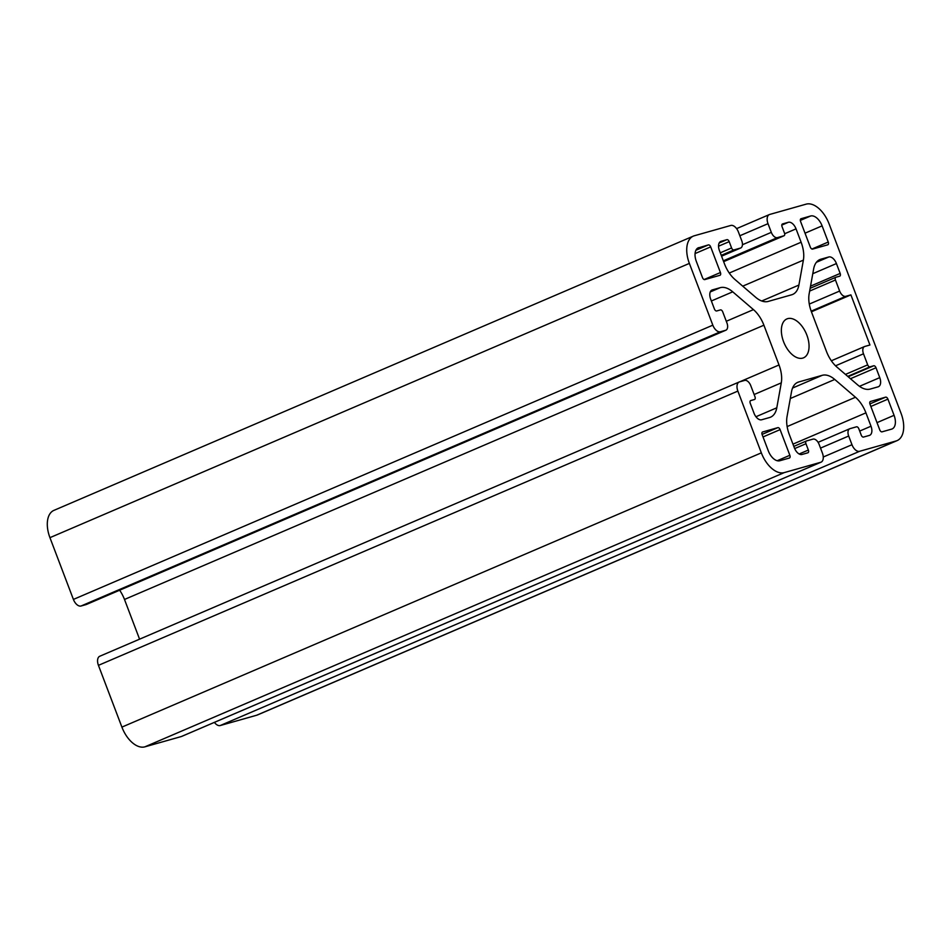 <?xml version="1.0" encoding="UTF-8"?>
<svg xmlns="http://www.w3.org/2000/svg" width="951" height="951" viewBox="0 0 951 951"><rect width="100%" height="100%" fill="white"/><g stroke="black" fill="none" stroke-linecap="round" stroke-linejoin="round"><path stroke-width="1.43" d="M826.514 351.537A25.38 14.443 66.8 0 0 836.975 367.122L857.695 384.929A25.38 14.443 66.8 0 0 870.213 389.066L878.094 386.831A8.464 4.814 66.8 0 0 878.439 386.712A8.464 4.814 66.8 0 0 879.758 377.63L876.014 367.752A2.544 1.438 66.8 0 0 873.707 365.778L869.987 366.836A2.544 1.438 -113.2 0 1 867.692 364.863L863.496 353.808A6.764 3.852 -113.2 0 1 864.554 346.544A6.764 3.852 -113.2 0 1 864.816 346.449L869.939 344.999L850.895 294.869L845.772 296.32A6.764 3.852 -113.2 0 1 839.65 291.054L835.453 279.998A2.544 1.438 -113.2 0 1 835.846 277.276A2.544 1.438 -113.2 0 1 835.953 277.24L839.674 276.182A2.544 1.438 66.8 0 0 839.781 276.147A2.544 1.438 66.8 0 0 840.173 273.424L836.428 263.558A8.464 4.814 66.8 0 0 828.773 256.984L820.879 259.207A25.38 14.443 66.8 0 0 819.881 259.564A25.38 14.443 66.8 0 0 813.64 268.943L809.146 293.871A25.38 14.443 66.8 0 0 811.417 311.773L826.514 351.537M693.327 236.121A25.38 14.443 66.8 0 0 689.368 263.403L712.822 325.171A8.464 4.814 66.8 0 0 720.478 331.744L725.601 330.306A6.764 3.852 66.8 0 0 725.875 330.211A6.764 3.852 66.8 0 0 726.933 322.936L722.736 311.88A2.544 1.438 66.8 0 0 720.442 309.907L716.709 310.965A2.544 1.438 -113.2 0 1 714.415 308.992L710.67 299.125A8.464 4.814 -113.2 0 1 711.99 290.031A8.464 4.814 -113.2 0 1 712.323 289.912L720.216 287.678A25.38 14.443 -113.2 0 1 732.734 291.826L753.454 309.622A25.38 14.443 -113.2 0 1 763.903 325.206L779.012 364.97A25.38 14.443 -113.2 0 1 781.282 382.873L776.789 407.801A25.38 14.443 -113.2 0 1 770.548 417.18A25.38 14.443 -113.2 0 1 769.537 417.537L761.656 419.771A8.464 4.814 -113.2 0 1 754 413.186L750.256 403.319A2.544 1.438 -113.2 0 1 750.648 400.597A2.544 1.438 -113.2 0 1 750.743 400.561L754.476 399.503A2.544 1.438 66.8 0 0 754.571 399.468A2.544 1.438 66.8 0 0 754.975 396.745L750.779 385.69A6.764 3.852 66.8 0 0 744.645 380.424L739.521 381.874A8.464 4.814 66.8 0 0 739.189 381.993A8.464 4.814 66.8 0 0 737.869 391.087L761.335 452.854A25.38 14.443 66.8 0 0 784.302 472.588L820.749 462.281A8.464 4.814 66.8 0 0 821.082 462.162A8.464 4.814 66.8 0 0 822.401 453.068L819.108 444.39A6.764 3.852 66.8 0 0 812.986 439.124L806.46 440.967A2.544 1.438 66.8 0 0 806.365 441.002A2.544 1.438 66.8 0 0 805.961 443.737L808.362 450.049A2.544 1.438 -113.2 0 1 807.97 452.771A2.544 1.438 -113.2 0 1 807.863 452.807L802.038 454.459A8.464 4.814 -113.2 0 1 794.382 447.885L789.306 434.512A25.38 14.443 -113.2 0 1 787.036 416.609L791.529 391.681A25.38 14.443 -113.2 0 1 797.77 382.302A25.38 14.443 -113.2 0 1 798.781 381.945L822.235 375.312A25.38 14.443 -113.2 0 1 834.752 379.461L855.472 397.256A25.38 14.443 -113.2 0 1 865.933 412.853L871.009 426.214A8.464 4.814 -113.2 0 1 869.678 435.308A8.464 4.814 -113.2 0 1 869.345 435.427L863.52 437.068A2.544 1.438 -113.2 0 1 861.226 435.094L858.824 428.782A2.544 1.438 66.8 0 0 856.53 426.809L850.016 428.651A6.764 3.852 66.8 0 0 849.742 428.746A6.764 3.852 66.8 0 0 848.684 436.022L851.977 444.711A8.464 4.814 66.8 0 0 859.633 451.285L896.08 440.979A25.38 14.443 66.8 0 0 897.09 440.622A25.38 14.443 66.8 0 0 901.061 413.34L829.094 223.889A25.38 14.443 66.8 0 0 806.127 204.156L769.68 214.462A8.464 4.814 66.8 0 0 769.347 214.581A8.464 4.814 66.8 0 0 768.016 223.675L771.32 232.353A6.764 3.852 66.8 0 0 777.442 237.619L783.969 235.777A2.544 1.438 66.8 0 0 784.064 235.741A2.544 1.438 66.8 0 0 784.456 233.007L782.067 226.695A2.544 1.438 -113.2 0 1 782.459 223.972A2.544 1.438 -113.2 0 1 782.566 223.937L788.379 222.284A8.464 4.814 -113.2 0 1 796.035 228.858L801.111 242.232A25.38 14.443 -113.2 0 1 803.381 260.134L798.899 285.062A25.38 14.443 -113.2 0 1 792.658 294.441A25.38 14.443 -113.2 0 1 791.648 294.798L768.194 301.431A25.38 14.443 -113.2 0 1 755.676 297.283L734.945 279.487A25.38 14.443 -113.2 0 1 724.496 263.891L719.42 250.529A8.464 4.814 -113.2 0 1 720.739 241.435A8.464 4.814 -113.2 0 1 721.084 241.316L726.897 239.676A2.544 1.438 -113.2 0 1 729.203 241.649L731.592 247.961A2.544 1.438 66.8 0 0 733.899 249.935L740.413 248.092A6.764 3.852 66.8 0 0 740.686 247.997A6.764 3.852 66.8 0 0 741.744 240.722L738.44 232.032A8.464 4.814 66.8 0 0 730.784 225.458L694.337 235.765A25.38 14.443 66.8 0 0 693.327 236.121L53.91 510.378A25.38 14.443 66.8 0 0 49.939 537.66L73.405 599.427A8.464 4.814 66.8 0 0 81.061 606.001L86.184 604.551A6.764 3.852 66.8 0 0 86.446 604.456A6.764 3.852 66.8 0 0 86.707 604.337M698.842 247.605A12.696 7.216 66.8 0 0 698.331 247.783A12.696 7.216 66.8 0 0 696.346 261.43L702.492 277.609A2.544 1.438 66.8 0 0 704.798 279.582L719.931 275.303A2.544 1.438 66.8 0 0 720.026 275.267A2.544 1.438 66.8 0 0 720.43 272.533L710.682 246.88A2.544 1.438 66.8 0 0 708.388 244.906L697.856 248.033M762.666 431.932A2.544 1.438 66.8 0 0 762.571 431.968A2.544 1.438 66.8 0 0 762.167 434.702L768.313 450.881A12.696 7.216 66.8 0 0 779.796 460.748L789.354 458.049A2.544 1.438 66.8 0 0 789.449 458.013A2.544 1.438 66.8 0 0 789.853 455.279L780.105 429.626A2.544 1.438 66.8 0 0 777.811 427.653L762.476 432.016M801.075 218.694A2.544 1.438 66.8 0 0 800.98 218.73A2.544 1.438 66.8 0 0 800.576 221.464L810.323 247.117A2.544 1.438 66.8 0 0 812.618 249.091L827.762 244.811A2.544 1.438 66.8 0 0 827.857 244.776A2.544 1.438 66.8 0 0 828.25 242.041L822.104 225.862A12.696 7.216 66.8 0 0 810.621 215.996L800.873 218.778M870.498 401.441A2.544 1.438 66.8 0 0 870.391 401.477A2.544 1.438 66.8 0 0 869.999 404.211L879.746 429.864A2.544 1.438 66.8 0 0 882.041 431.837L891.586 429.139A12.696 7.216 66.8 0 0 892.086 428.96A12.696 7.216 66.8 0 0 894.071 415.314L887.925 399.135A2.544 1.438 66.8 0 0 885.631 397.161L870.296 401.524M802.703 358.111A21.148 12.03 -113.2 0 1 783.85 342.396A21.148 12.03 -113.2 0 1 786.881 318.93A21.148 12.03 -113.2 0 1 806.27 333.635A21.148 12.03 -113.2 0 1 803.547 357.814A21.148 12.03 -113.2 0 1 802.703 358.111M214.403 722.368A8.464 4.814 66.8 0 0 220.216 725.542L256.663 715.235A25.38 14.443 66.8 0 0 257.673 714.879L897.09 440.622M100.105 656.131A8.464 4.814 66.8 0 0 99.76 656.249A8.464 4.814 66.8 0 0 98.44 665.343L121.906 727.111A25.38 14.443 66.8 0 0 144.873 746.844L181.32 736.538A8.464 4.814 66.8 0 0 181.653 736.419A8.464 4.814 66.8 0 0 181.974 736.252M119.648 590.226A25.38 14.443 -113.2 0 1 124.486 599.463L139.571 639.179M850.895 294.869L811.429 311.797M689.368 263.403L49.939 537.66M712.822 325.171L73.405 599.427M720.478 331.744L81.061 606.001M725.601 330.306L86.184 604.551M879.758 377.63L859.478 386.32M885.631 397.161L869.892 403.913M887.925 399.135L870.854 406.457M894.071 415.314L877 422.648M810.621 215.996L800.326 220.418M828.25 242.041L811.952 249.031M822.104 225.862L805.033 233.185M777.811 427.653L762.072 434.405M789.853 455.279L777.181 460.724M780.105 429.626L763.023 436.949M708.388 244.906L695.906 250.256M720.43 272.533L704.12 279.535M710.682 246.88L695.074 253.572M740.413 248.092L721.559 256.176L740.686 247.997M733.899 249.935L721.25 255.355M731.592 247.961L720.287 252.811M729.203 241.649L718.54 246.214M726.897 239.676L719.182 242.981M721.084 241.316L720.43 241.602M798.899 285.062L761.751 300.991M803.381 260.134L742.719 286.156M801.111 242.232L729.262 273.044M796.035 228.858L784.67 233.744M788.379 222.284L781.805 225.102M783.969 235.777L723.64 261.644L784.064 235.741M777.442 237.619L723.331 260.824M771.32 232.353L742.434 244.74M768.016 223.675L739.854 235.753M896.08 440.979L256.663 715.235M859.633 451.285L220.216 725.542M851.977 444.711L823.269 457.015M848.684 436.022L820.523 448.099M871.009 426.214L859.692 431.065M865.933 412.853L792.968 444.141M855.472 397.256L787.143 426.571M834.752 379.461L790.293 398.528M822.235 375.312L792.563 388.044M798.781 381.945L796.819 382.789M808.362 450.049L799.173 453.984M805.961 443.737L794.667 448.575M806.27 441.05L793.823 446.388L806.365 441.002M820.749 462.281L181.32 736.538M784.302 472.588L144.873 746.844M761.335 452.854L121.906 727.111M737.869 391.087L98.44 665.343M776.789 407.801L755.95 416.74M781.282 382.873L754.131 394.522M779.012 364.97L739.712 381.826M763.903 325.206L124.486 599.463M753.454 309.622L726.302 321.272M732.734 291.826L711.372 300.98M720.216 287.678L710.254 291.945M712.323 289.912L711.669 290.186M876.014 367.752L850.467 378.712M873.707 365.778L848.173 376.739M869.987 366.836L847.745 376.382M867.692 364.863L845.451 374.409M863.496 353.808L835.537 365.802M845.772 296.32L811.179 311.155M839.65 291.054L809.289 304.082M835.453 279.998L809.658 291.065M835.751 277.323L810.145 288.308M840.173 273.424L810.537 286.132M836.428 263.558L812.784 273.698M828.773 256.984L816.41 262.286M820.879 259.207L818.918 260.051M736.597 228.632L769.347 214.581M818.086 442.334L849.742 428.746M181.653 736.419L821.082 462.162M99.76 656.249L739.189 381.993M86.446 604.456L725.875 330.211M831.352 360.774L864.554 346.544M810.157 288.296L835.846 277.276"/></g></svg>
